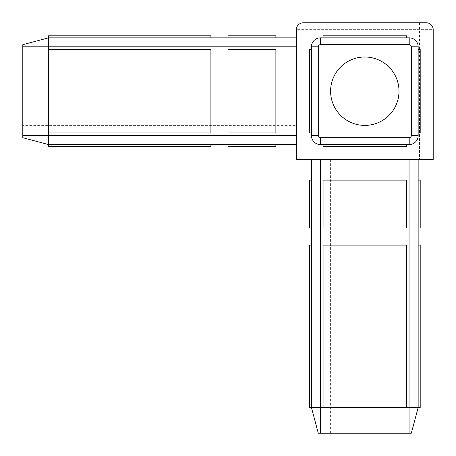 <?xml version="1.0" encoding="UTF-8"?>
<svg xmlns="http://www.w3.org/2000/svg" width="456" height="456" viewBox="0 0 456 456"><rect width="100%" height="100%" fill="white"/><g stroke="black" fill="none" stroke-linecap="round" stroke-linejoin="round"><path stroke-width="0.34" stroke-dasharray="2.28 1.71" d="M296.4 159.6L433.2 159.6L433.2 29.64A6.84 6.84 0 0 0 426.36 22.8L303.24 22.8A6.84 6.84 0 0 0 296.4 29.64L296.4 159.6M418.152 159.6L311.448 159.6L418.152 159.6M399 433.2L330.6 433.2L399 433.2L399 159.6L330.6 159.6L399 159.6M22.8 125.4L22.8 57L22.8 125.4L296.4 125.4L296.4 57L296.4 125.4M330.6 91.2A34.2 34.2 0 0 0 364.8 125.4A34.2 34.2 0 0 0 399 91.2A34.2 34.2 0 0 0 364.8 57A34.2 34.2 0 0 0 330.6 91.2M320.391 159.6L320.391 407.55L311.448 407.55L311.448 245.1L311.448 407.55L318.288 433.2L411.312 433.2L418.152 407.55L418.152 245.1L418.152 407.55L420.204 407.55L420.204 245.1L418.152 245.1M320.391 433.2L320.391 407.55L408.907 407.55L408.981 433.2M408.907 159.6L408.907 407.55L418.152 407.55M323.076 245.1L323.076 407.55L323.076 245.1L406.524 245.1L323.076 245.1L406.524 245.1L406.524 407.55L406.524 245.1L406.524 407.55L323.076 407.55L323.076 245.1M323.076 180.12L323.076 228L406.524 228L406.524 180.12L323.076 180.12L406.524 180.12L406.524 228L323.076 228L323.076 180.12L406.524 180.12L406.524 228L323.076 228L323.076 180.12M418.152 180.12L418.152 228L418.152 180.12L420.204 180.12L420.204 228L418.152 228M311.448 180.12L311.448 228L309.396 228L309.396 180.12L311.448 180.12L311.448 228M296.4 46.945L296.4 144.552L296.4 37.848L296.4 46.945L22.8 46.945L22.8 44.688L48.45 37.848L48.45 135.455L22.8 135.535L22.8 137.712L48.45 144.552L210.9 144.552L48.45 144.552L48.45 146.604L210.9 146.604L210.9 144.552M22.8 46.945L22.8 135.535M296.4 135.455L48.45 135.455L48.45 144.552L296.4 144.552M48.45 132.924L210.9 132.924L210.9 49.476L210.9 132.924L48.45 132.924L210.9 132.924L210.9 49.476L48.45 49.476L210.9 49.476L48.45 49.476L48.45 132.924L48.45 49.476M228 49.476L228 132.924L275.88 132.924L228 132.924L228 49.476L275.88 49.476L275.88 132.924L275.88 49.476L228 49.476L228 132.924L275.88 132.924L275.88 49.476L228 49.476M296.4 37.848L48.45 37.848L210.9 37.848L48.45 37.848L48.45 35.796L210.9 35.796L210.9 37.848M228 37.848L275.88 37.848L228 37.848L228 35.796L275.88 35.796L275.88 37.848M228 144.552L275.88 144.552L228 144.552L228 146.604L275.88 146.604L275.88 144.552M311.448 49.476L311.448 132.924L311.448 49.476L311.448 132.924L309.396 132.924L309.396 49.476L309.396 132.924L311.448 132.924L309.396 132.924L309.396 49.476L311.448 49.476M311.448 46.791L311.448 135.609M409.209 37.848L320.608 37.848M406.524 37.848L323.076 37.848L406.524 37.848L323.076 37.848L323.076 35.796L406.524 35.796L323.076 35.796L323.076 37.848L323.076 35.796L406.524 35.796L406.524 37.848M418.152 132.924L418.152 49.476L418.152 132.924L418.152 49.476L420.204 49.476L420.204 132.924L420.204 49.476L418.152 49.476L420.204 49.476L420.204 132.924L418.152 132.924M418.152 135.609L418.152 46.791M323.076 144.552L406.524 144.552L323.076 144.552L406.524 144.552L406.524 146.604L323.076 146.604L406.524 146.604L406.524 144.552L406.524 146.604L323.076 146.604L323.076 144.552M320.391 144.552L409.209 144.552M311.448 245.1L309.396 245.1L309.396 407.55L311.448 407.55M406.524 407.55L323.076 407.55M303.24 22.8A6.84 6.84 0 0 0 296.4 29.64L433.2 29.64A6.84 6.84 0 0 0 426.36 22.8M419.52 22.8L419.52 159.6M310.08 22.8L310.08 159.6M330.6 159.6L330.6 433.2M296.4 57L22.8 57"/><path stroke-width="0.68" d="M433.2 159.6L296.4 159.6L296.4 29.64A6.84 6.84 0 0 1 303.24 22.8L426.36 22.8A6.84 6.84 0 0 1 433.2 29.64L433.2 159.6M399 91.2A34.2 34.2 0 0 0 364.8 57A34.2 34.2 0 0 0 330.6 91.2A34.2 34.2 0 0 0 364.8 125.4A34.2 34.2 0 0 0 399 91.2M409.055 159.6L409.055 407.55L418.152 407.55L418.152 159.6L418.152 407.55L411.312 433.2L318.288 433.2L311.448 407.55L311.448 245.1L309.396 245.1L309.396 407.55L311.448 407.55L311.448 159.6L311.448 180.12L309.396 180.12L309.396 228L311.448 228L311.448 245.1M409.055 433.2L409.055 407.55L406.524 407.55L406.524 245.1L323.076 245.1L323.076 407.55L311.448 407.55M311.448 228L311.448 180.12M296.4 37.848L48.45 37.848L22.8 44.688L22.8 137.712L48.45 144.552L48.45 132.924L210.9 132.924L210.9 49.476L48.45 49.476L48.45 35.796L210.9 35.796L210.9 37.848M296.4 144.552L48.45 144.552L48.45 146.604L210.9 146.604L210.9 144.552M409.209 44.688L320.5 44.688A2.103 2.103 0 0 0 318.288 46.791L318.288 135.609A2.103 2.103 0 0 0 320.391 137.712L409.209 137.712A2.103 2.103 0 0 0 411.312 135.609L411.312 46.791A2.103 2.103 0 0 0 409.209 44.688L409.209 37.848L320.608 37.848L320.5 44.688M318.288 46.791L311.448 46.791A8.943 8.943 0 0 1 320.608 37.848A8.943 8.943 0 0 0 311.448 46.791L311.448 135.609A8.943 8.943 0 0 0 320.391 144.552L409.209 144.552A8.943 8.943 0 0 0 418.152 135.609L418.152 46.791A8.943 8.943 0 0 0 409.209 37.848A8.943 8.943 0 0 1 418.152 46.791L411.312 46.791M409.209 137.712L409.209 144.552A8.943 8.943 0 0 0 418.152 135.609L411.312 135.609M318.288 135.609L311.448 135.609A8.943 8.943 0 0 0 320.391 144.552L320.391 137.712M228 37.848L228 35.796L275.88 35.796L275.88 37.848M228 132.924L275.88 132.924L275.88 49.476L228 49.476L228 132.924M48.45 49.476L48.45 132.924M275.88 144.552L275.88 146.604L228 146.604L228 144.552M311.448 132.924L309.396 132.924L309.396 49.476L311.448 49.476M323.076 37.848L323.076 35.796L406.524 35.796L406.524 37.848M418.152 49.476L420.204 49.476L420.204 132.924L418.152 132.924M406.524 144.552L406.524 146.604L323.076 146.604L323.076 144.552M323.076 180.12L323.076 228L406.524 228L406.524 180.12L323.076 180.12M323.076 407.55L406.524 407.55M418.152 180.12L420.204 180.12L420.204 228L418.152 228M418.152 245.1L420.204 245.1L420.204 407.55L418.152 407.55M320.545 159.6L320.545 433.2M296.4 46.791L22.8 46.791M296.4 135.609L22.8 135.609"/></g></svg>
